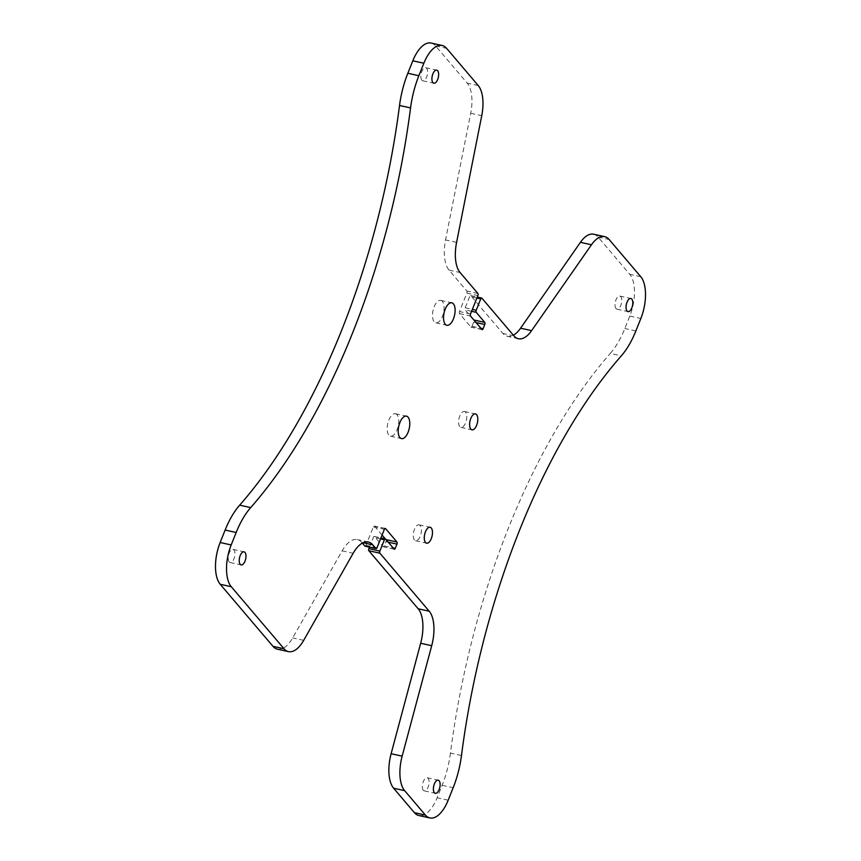 <?xml version="1.0" encoding="UTF-8"?>
<svg xmlns="http://www.w3.org/2000/svg" width="861" height="861" viewBox="0 0 861 861"><rect width="100%" height="100%" fill="white"/><g stroke="black" fill="none" stroke-linecap="round" stroke-linejoin="round"><path stroke-width="0.65" stroke-dasharray="4.3 3.23" d="M465.564 412.225A8.147 3.799 102.4 0 0 464.423 411.493A8.147 3.799 102.4 0 0 459.311 417.294A8.147 3.799 102.4 0 0 459.785 426.679A8.147 3.799 102.4 0 0 460.915 427.4A8.147 3.799 102.4 0 0 466.027 421.599A8.147 3.799 102.4 0 0 465.564 412.225M442.371 301.404A11.494 5.36 102.4 0 0 440.767 300.381A11.494 5.36 102.4 0 0 433.546 308.572A11.494 5.36 102.4 0 0 434.213 321.81A11.494 5.36 102.4 0 0 435.817 322.843A11.494 5.36 102.4 0 0 443.038 314.652A11.494 5.36 102.4 0 0 442.371 301.404M397.039 414.754A11.494 5.36 102.4 0 0 395.436 413.721A11.494 5.36 102.4 0 0 388.214 421.912A11.494 5.36 102.4 0 0 388.881 435.149A11.494 5.36 102.4 0 0 390.485 436.183A11.494 5.36 102.4 0 0 397.707 427.992A11.494 5.36 102.4 0 0 397.039 414.754M420.222 525.565A8.147 3.799 102.4 0 0 419.092 524.833A8.147 3.799 102.4 0 0 413.98 530.645A8.147 3.799 102.4 0 0 414.442 540.019A8.147 3.799 102.4 0 0 415.583 540.751A8.147 3.799 102.4 0 0 420.695 534.95A8.147 3.799 102.4 0 0 420.222 525.565M421.858 80.191A6.705 3.132 -77.6 0 1 421.47 72.475A6.705 3.132 -77.6 0 1 425.678 67.696A6.705 3.132 -77.6 0 1 426.615 68.299A6.705 3.132 -77.6 0 1 427.002 76.016A6.705 3.132 -77.6 0 1 422.794 80.794A6.705 3.132 -77.6 0 1 421.858 80.191M229.187 561.899A6.705 3.132 -77.6 0 1 228.8 554.183A6.705 3.132 -77.6 0 1 233.019 549.404A6.705 3.132 -77.6 0 1 233.955 549.996A6.705 3.132 -77.6 0 1 234.343 557.724A6.705 3.132 -77.6 0 1 230.124 562.502A6.705 3.132 -77.6 0 1 229.187 561.899M616.013 308.572A6.705 3.132 -77.6 0 1 615.626 300.844A6.705 3.132 -77.6 0 1 619.834 296.066A6.705 3.132 -77.6 0 1 620.77 296.668A6.705 3.132 -77.6 0 1 621.158 304.396A6.705 3.132 -77.6 0 1 616.95 309.174A6.705 3.132 -77.6 0 1 616.013 308.572M423.343 790.28A6.705 3.132 -77.6 0 1 422.955 782.552A6.705 3.132 -77.6 0 1 427.164 777.774A6.705 3.132 -77.6 0 1 428.1 778.376A6.705 3.132 -77.6 0 1 428.487 786.093A6.705 3.132 -77.6 0 1 424.279 790.872A6.705 3.132 -77.6 0 1 423.343 790.28M362.341 543.108L361.771 542.43A31.943 14.895 102.4 0 0 357.304 539.567A31.943 14.895 102.4 0 0 342.108 550.857L292.654 637.904A31.943 14.895 -77.6 0 1 277.457 649.194M431.113 43.05A31.943 14.895 -77.6 0 1 435.569 45.913L467.2 83.108A31.943 14.895 -77.6 0 1 470.709 113.254L445.546 239.95A31.943 14.895 102.4 0 0 449.055 270.096L466.845 291.029A1.593 0.743 -77.6 0 1 466.845 293.117L459.483 311.531A1.593 0.743 102.4 0 0 459.483 313.619L470.902 327.051A1.593 0.743 102.4 0 0 471.128 327.202A1.593 0.743 102.4 0 0 472.043 326.308L473.744 322.057A1.593 0.743 102.4 0 0 473.744 319.969L465.177 309.895A1.593 0.743 -77.6 0 1 465.166 307.808L469.708 296.475A1.593 0.743 -77.6 0 1 470.623 295.581A1.593 0.743 -77.6 0 1 470.838 295.732L502.91 333.455A31.943 14.895 102.4 0 0 507.377 336.307A31.943 14.895 102.4 0 0 513.382 335.209M593.638 234.224A31.943 14.895 -77.6 0 1 598.104 237.087L629.725 274.282A31.943 14.895 -77.6 0 1 629.811 316.052L624.828 328.515A63.886 29.791 -77.6 0 1 610.298 353.408L621.33 355.841M382.08 535.079L374.481 526.136A1.593 0.743 102.4 0 0 374.266 525.996A1.593 0.743 102.4 0 0 373.351 526.889L365.979 545.304A1.593 0.743 -77.6 0 1 365.333 546.154M461.474 755.517L450.443 753.084A447.193 208.566 -77.6 0 1 610.298 353.408M450.443 753.084A63.886 29.791 -77.6 0 1 442.134 785.286L437.14 797.76A31.943 14.895 -77.6 0 1 418.855 815.518M369.444 547.155L373.373 537.329A1.593 0.743 -77.6 0 1 374.287 536.435A1.593 0.743 -77.6 0 1 374.513 536.586L383.07 546.66A1.593 0.743 102.4 0 0 383.296 546.8A1.593 0.743 102.4 0 0 384.21 545.917L385.911 541.666A1.593 0.743 102.4 0 0 385.911 539.578L385.308 538.868M363.094 542.721L361.771 542.43M470.838 295.732L481.88 298.164M513.952 335.876L502.91 333.455M598.104 237.087L609.136 239.519M640.767 276.715L629.725 274.282M635.859 330.947L624.828 328.515M629.811 316.052L640.853 318.484M478.232 85.54L467.2 83.108M435.569 45.913L446.611 48.345M442.134 785.286L453.166 787.718M448.183 800.192L437.14 797.76M342.108 550.857L353.139 553.289M303.696 640.336L292.654 637.904M477.887 293.461L466.845 291.029M449.055 270.096L460.086 272.528M470.709 113.254L481.74 115.686M456.588 242.382L445.546 239.95M471.58 311.305L465.177 309.895M472.043 326.308L480.901 328.267M476.068 322.574L473.744 322.057M481.945 329.483L470.902 327.051M459.483 313.619L470.526 316.052M476.886 298.057L469.708 296.475M465.166 307.808L472.355 309.39M466.845 293.117L477.887 295.549M470.526 313.964L459.483 311.531M385.039 528.46L374.481 526.136M388.236 542.172L385.911 541.666M384.21 545.917L393.068 547.865M394.112 549.092L383.07 546.66M374.513 536.586L385.545 539.018M377.021 547.736L365.979 545.304M373.351 526.889L384.383 529.311M380.551 538.911L373.373 537.329M464.423 411.493L475.455 413.926M440.767 300.381L451.799 302.814M395.436 413.721L406.467 416.154M419.092 524.833L430.123 527.266M425.678 67.696L436.721 70.128M233.019 549.404L244.05 551.826M619.834 296.066L630.876 298.498M427.164 777.774L438.206 780.206M424.279 790.872L435.322 793.304M616.95 309.174L627.981 311.596M230.124 562.502L241.166 564.934M422.794 80.794L433.836 83.226M415.583 540.751L426.625 543.183M390.485 436.183L401.527 438.615M435.817 322.843L446.859 325.275M460.915 427.4L471.957 429.833M518.408 338.739L507.377 336.307M368.347 542L357.304 539.567M482.171 329.634L471.128 327.202M394.338 549.232L383.296 546.8M385.297 528.428L374.266 525.996M374.287 536.435L380.949 537.91M470.623 295.581L477.285 297.056"/><path stroke-width="1.29" d="M476.596 414.658A8.147 3.799 102.4 0 0 475.455 413.926A8.147 3.799 102.4 0 0 470.354 419.727A8.147 3.799 102.4 0 0 470.816 429.112A8.147 3.799 102.4 0 0 471.957 429.833A8.147 3.799 102.4 0 0 477.069 424.032A8.147 3.799 102.4 0 0 476.596 414.658M453.413 303.836A11.494 5.36 102.4 0 0 451.799 302.814A11.494 5.36 102.4 0 0 444.588 311.004A11.494 5.36 102.4 0 0 445.255 324.242A11.494 5.36 102.4 0 0 446.859 325.275A11.494 5.36 102.4 0 0 454.07 317.074A11.494 5.36 102.4 0 0 453.413 303.836M408.082 417.187A11.494 5.36 102.4 0 0 406.467 416.154A11.494 5.36 102.4 0 0 399.256 424.344A11.494 5.36 102.4 0 0 399.913 437.582A11.494 5.36 102.4 0 0 401.527 438.615A11.494 5.36 102.4 0 0 408.738 430.425A11.494 5.36 102.4 0 0 408.082 417.187M431.264 527.997A8.147 3.799 102.4 0 0 430.123 527.266A8.147 3.799 102.4 0 0 425.011 533.067A8.147 3.799 102.4 0 0 425.485 542.452A8.147 3.799 102.4 0 0 426.625 543.183A8.147 3.799 102.4 0 0 431.738 537.372A8.147 3.799 102.4 0 0 431.264 527.997M432.9 82.624A6.705 3.132 -77.6 0 1 432.513 74.907A6.705 3.132 -77.6 0 1 436.721 70.128A6.705 3.132 -77.6 0 1 437.657 70.72A6.705 3.132 -77.6 0 1 438.045 78.448A6.705 3.132 -77.6 0 1 433.836 83.226A6.705 3.132 -77.6 0 1 432.9 82.624M240.23 564.332A6.705 3.132 -77.6 0 1 239.842 556.604A6.705 3.132 -77.6 0 1 244.05 551.826A6.705 3.132 -77.6 0 1 244.987 552.428A6.705 3.132 -77.6 0 1 245.374 560.156A6.705 3.132 -77.6 0 1 241.166 564.934A6.705 3.132 -77.6 0 1 240.23 564.332M627.045 311.004A6.705 3.132 -77.6 0 1 626.657 303.276A6.705 3.132 -77.6 0 1 630.876 298.498A6.705 3.132 -77.6 0 1 631.813 299.101A6.705 3.132 -77.6 0 1 632.2 306.817A6.705 3.132 -77.6 0 1 627.981 311.596A6.705 3.132 -77.6 0 1 627.045 311.004M434.385 792.701A6.705 3.132 -77.6 0 1 433.998 784.984A6.705 3.132 -77.6 0 1 438.206 780.206A6.705 3.132 -77.6 0 1 439.142 780.809A6.705 3.132 -77.6 0 1 439.53 788.525A6.705 3.132 -77.6 0 1 435.322 793.304A6.705 3.132 -77.6 0 1 434.385 792.701M365.333 546.154A1.593 0.743 -77.6 0 1 365.064 546.186A1.593 0.743 -77.6 0 1 364.849 546.046L362.341 543.108M364.849 546.046L375.88 548.479L372.802 544.862L363.094 542.721M477.285 297.056L481.654 298.014A1.593 0.743 102.4 0 1 481.88 298.164L513.952 335.876A31.943 14.895 -77.6 0 0 518.408 338.739A31.943 14.895 -77.6 0 0 531.614 330.635L591.475 244.761L580.432 242.328A31.943 14.895 -77.6 0 1 593.638 234.224L604.68 236.657A31.943 14.895 102.4 0 0 591.475 244.761M604.68 236.657A31.943 14.895 102.4 0 1 609.136 239.519L640.767 276.715A31.943 14.895 102.4 0 1 640.853 318.484L635.859 330.947A63.886 29.791 102.4 0 1 621.33 355.841A447.193 208.566 -77.6 0 0 461.474 755.517A63.886 29.791 102.4 0 1 453.166 787.718L448.183 800.192A31.943 14.895 102.4 0 1 429.887 817.95A31.943 14.895 102.4 0 1 425.431 815.087L404.648 790.656L393.617 788.224A31.943 14.895 -77.6 0 1 391.12 753.73L420.663 643.264A31.943 14.895 102.4 0 0 418.166 608.77L368.842 550.749A1.593 0.743 -77.6 0 1 368.842 548.661L369.444 547.155M272.991 646.342L284.033 648.774A31.943 14.895 102.4 0 0 288.489 651.626L277.457 649.194A31.943 14.895 -77.6 0 1 272.991 646.342L220.233 584.285A31.943 14.895 -77.6 0 1 220.147 542.516L225.141 530.053A63.886 29.791 -77.6 0 1 239.67 505.159L250.702 507.592A63.886 29.791 102.4 0 0 236.172 532.485L225.141 530.053M284.033 648.774L231.275 586.718L220.233 584.285M220.147 542.516L231.189 544.948L236.172 532.485M399.526 105.483A63.886 29.791 -77.6 0 1 407.834 73.282L418.866 75.714A63.886 29.791 102.4 0 0 410.557 107.916L399.526 105.483A447.193 208.566 -77.6 0 1 239.67 505.159M407.834 73.282L412.817 60.808A31.943 14.895 -77.6 0 1 431.113 43.05L442.145 45.482A31.943 14.895 102.4 0 0 423.86 63.24L412.817 60.808M513.382 335.209A31.943 14.895 102.4 0 0 520.571 328.202L580.432 242.328M429.887 817.95L418.855 815.518A31.943 14.895 -77.6 0 1 414.389 812.655L393.617 788.224M393.068 547.865L395.253 548.339A1.593 0.743 -77.6 0 1 394.338 549.232A1.593 0.743 -77.6 0 1 394.112 549.092L385.545 539.018A1.593 0.743 102.4 0 0 385.319 538.868L382.08 535.079M375.88 548.479A1.593 0.743 102.4 0 0 376.106 548.618A1.593 0.743 102.4 0 0 377.021 547.736L384.383 529.311A1.593 0.743 -77.6 0 1 385.297 528.428A1.593 0.743 -77.6 0 1 385.524 528.568L385.039 528.46M386.051 539.599L396.943 542L385.524 528.568M396.943 542A1.593 0.743 -77.6 0 1 396.953 544.098L388.236 542.172M395.253 548.339L396.953 544.098M380.949 537.91L385.319 538.868A1.593 0.743 102.4 0 0 384.404 539.761L380.551 538.911M368.842 548.661L379.873 551.094L384.404 539.761M379.873 551.094A1.593 0.743 102.4 0 0 379.884 553.182L368.842 550.749M418.166 608.77L429.208 611.202L379.884 553.182M429.208 611.202A31.943 14.895 -77.6 0 1 431.705 645.696L420.663 643.264M391.12 753.73L402.152 756.152L431.705 645.696M402.152 756.152A31.943 14.895 102.4 0 0 404.648 790.656M481.654 298.014A1.593 0.743 102.4 0 0 480.739 298.907L476.886 298.057M472.355 309.39L476.208 310.24L480.739 298.907M476.208 310.24A1.593 0.743 102.4 0 0 476.208 312.328L471.58 311.305M473.884 320.001L484.775 322.401L476.208 312.328M484.775 322.401A1.593 0.743 -77.6 0 1 484.786 324.489L476.068 322.574M480.901 328.267L483.086 328.741L484.786 324.489M483.086 328.741A1.593 0.743 -77.6 0 1 482.171 329.634A1.593 0.743 -77.6 0 1 481.945 329.483L470.526 316.052A1.593 0.743 -77.6 0 1 470.526 313.964L477.887 295.549A1.593 0.743 102.4 0 0 477.887 293.461L460.086 272.528A31.943 14.895 -77.6 0 1 456.588 242.382L481.74 115.686A31.943 14.895 102.4 0 0 478.232 85.54L446.611 48.345A31.943 14.895 102.4 0 0 442.145 45.482M418.866 75.714L423.86 63.24M410.557 107.916A447.193 208.566 -77.6 0 1 250.702 507.592M231.189 544.948A31.943 14.895 102.4 0 0 231.275 586.718M288.489 651.626A31.943 14.895 102.4 0 0 303.696 640.336L353.139 553.289A31.943 14.895 -77.6 0 1 368.347 542A31.943 14.895 -77.6 0 1 372.802 544.862M414.389 812.655L425.431 815.087M520.571 328.202L531.614 330.635M365.064 546.186L376.106 548.618"/></g></svg>
